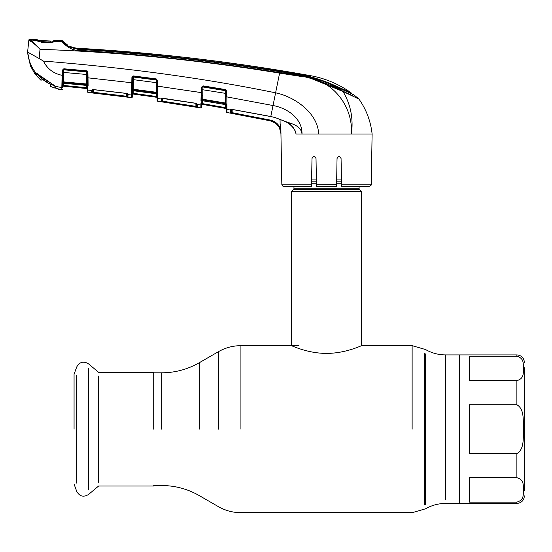 <?xml version="1.0" encoding="UTF-8"?>
<svg xmlns="http://www.w3.org/2000/svg" width="552" height="552" viewBox="0 0 552 552"><rect width="100%" height="100%" fill="white"/><g stroke="black" fill="none" stroke-linecap="round" stroke-linejoin="round"><path stroke-width="0.83" d="M153.711 429.173L153.711 372.317L153.711 429.173M469.297 356.219L469.297 380.652L516.886 380.652C524.911 378.272 522.792 372.427 523.6 368.419C522.813 364.41 524.835 358.517 516.886 356.219L469.297 356.219L516.886 356.219L516.886 354.908L459.278 354.908L459.278 503.431L459.278 354.908L445.588 354.908L445.588 358.91M368.736 186.617L341.557 186.617L341.515 184.161L371.241 184.161C371.862 184.754 371.027 185.569 368.736 186.617L359.09 186.617L359.09 188.246A2.001 2.001 0 0 0 359.676 189.667L361.594 191.578L361.594 345.662C361.884 345.38 345.538 353.466 326.508 353.383C307.595 353.473 291.173 345.386 291.463 345.662L291.463 191.578L293.381 189.667A2.001 2.001 0 0 0 293.968 188.246L293.968 186.617M341.44 179.904L336.665 179.904M316.393 179.904L311.618 179.904M361.594 191.578L291.463 191.578M74.065 429.173L74.065 374.263L74.065 429.173M98.608 376.064L98.608 482.276M469.297 404.74L469.297 453.599L516.886 453.599C524.897 448.873 522.792 437.17 523.6 429.173C522.785 421.142 524.904 409.46 516.886 404.74L469.297 404.74M524.4 490.535L524.4 367.804M469.297 477.694L469.297 502.12L516.886 502.12C524.911 499.746 522.792 493.902 523.6 489.893C522.813 485.877 524.835 479.985 516.886 477.694L469.297 477.694M311.5 186.617L311.99 158.541L311.5 186.617L284.328 186.617A2.505 2.505 0 0 1 281.824 184.161L280.947 134.019C280.382 127.022 276.704 122.606 269.928 120.764L232.006 113.395L269.928 120.764L270.08 120.032C274.641 121.06 278.008 123.627 280.181 127.74L281.037 134.019L279.512 128.064L280.181 127.74L280.043 119.308M280.871 123.896L280.94 133.715M295.279 131.521L295.803 133.17M371.241 184.161L372.117 134.019L300.778 134.019M346.318 134.019L333.712 134.019M271.467 121.157L275.565 123.303M230.957 113.195L230.515 113.091A0.752 0.752 -1 0 0 231.398 112.366L232.144 112.67L232.006 113.395L230.515 113.091L230.46 110.02L226.934 109.4L226.969 111.538M196.498 91.86L201.183 92.605L201.273 87.457L203.026 85.87L202.687 100.775L225.63 104.638L225.609 103.728L202.701 99.898A0.752 0.724 -179 0 0 201.832 100.602L201.804 101.927L202.57 100.768L202.529 103.652L225.54 107.654L225.699 108.427A0.752 0.752 179 0 1 226.32 109.158L226.361 111.766A0.752 0.752 -1 0 0 226.982 112.491L269.928 120.764C274.261 121.737 277.456 124.172 279.512 128.064M231.122 109.441L230.46 109.703A0.752 0.718 -0.9 0 0 231.267 109.317M226.913 107.792L226.872 103.079M226.858 100.719L226.824 96.89L273.04 105.535C287.102 108.082 302.255 118.142 302.02 134.019C300.792 125.021 290.876 123.703 284.639 121.212C290.697 123.551 294.513 127.816 296.1 134.019L294.423 129.154M231.336 109.393A0.752 0.731 -1 0 1 230.46 110.02L231.343 109.282L231.398 112.366L231.454 109.386M309.934 77.977L342.971 91.46L358.952 99.077L342.971 91.46C323.969 81.144 302.896 74.872 279.747 72.636C212.755 62.01 145.438 54.544 77.784 50.239C70.49 50.515 62.431 42.904 62.224 41.593L61.858 40.627A1.249 1.249 0 0 1 62.714 41.034L63.059 41.966C64.908 45.188 69.842 47.617 77.873 49.266C145.555 53.509 212.893 60.982 279.892 71.684C301.875 74.637 325.08 79.267 342.792 91.163L353.86 96.317M77.784 50.239L77.991 49.038C145.631 53.22 212.913 60.679 279.85 71.415C300.316 73.223 319.546 78.522 337.534 87.306L337.693 86.795L351.079 92.784C338.811 84.076 325.287 78.37 310.486 75.672A1946.876 1946.876 0 0 0 77.998 48.259A22.542 22.542 0 0 1 70.166 46.368L70.18 46.396M337.534 87.306L353.887 94.868L358.759 98.856A1.249 1.249 0 0 1 358.952 99.077C366.335 109.6 370.716 121.247 372.117 134.019M345.649 92.425L342.792 91.163A1.249 0.856 113.5 0 1 342.971 91.46C350.665 104.342 353.48 118.528 351.41 134.019C353.19 105.577 331.89 79.046 303.214 76.756L279.657 73.133C200.272 60.14 120.398 52.192 40.027 49.294C35.597 44.74 32.113 41.897 29.58 40.779L28.814 40.524L28.87 39.999L28.814 40.524A0.752 0.752 -174 0 1 29.587 39.854L33.913 40.275A0.752 0.669 -80.1 0 1 34.017 40.289L34.017 40.289A0.752 0.669 -80.1 0 1 34.162 40.331M77.998 48.259L77.846 48.88L70.552 47.113L70.166 46.368L70.152 47.086M336.485 86.767L336.485 86.243C318.663 78.087 299.777 73.085 279.829 71.249C212.927 60.492 145.673 53.04 78.06 48.893L77.922 48.886M351.086 93.454L351.079 92.784M77.901 49.031L77.825 49.024C72.843 48.307 69.476 47.182 67.71 45.657L67.358 44.878A22.542 22.542 0 0 1 62.714 41.034L67.358 44.878L62.714 41.034M336.485 86.243L337.693 86.795M62.224 41.593L57.332 41.338L58.388 41.124L58.388 40.462A1953.638 1953.638 0 0 1 61.858 40.627L62.224 41.593A1.249 1.249 -20.8 0 1 63.059 41.966M57.705 40.841L57.698 41.497L57.705 40.841L58.388 40.462M55.338 41.959L57.332 41.338A0.752 0.655 -94.9 0 0 57.229 41.338L57.229 41.338A0.752 0.655 -94.9 0 0 57.091 41.365M58.388 41.124L57.698 41.497M55.828 41.614L49.908 42.628M49.915 42.359L41.276 42.235M33.7 40.399L33.085 39.44A1953.638 1953.638 0 0 0 29.642 39.323L29.587 39.854L30.305 40.137C32.651 41.372 35.894 44.422 40.027 49.294L39.137 58.519L43.394 61.072C127.829 67.82 205.24 78.405 275.634 92.84C295.099 96.814 318.111 113.457 318.614 134.019M41.255 41.959L33.079 40.027L30.305 40.137A0.752 0.704 102.6 0 0 29.58 40.779M35.383 40.696L35.852 41.041L35.383 40.696M33.713 39.813L33.085 39.44L33.079 40.02M29.642 39.323A0.752 0.752 0 0 0 28.87 39.999M279.892 71.684L270.797 116.506L275.441 117.666L284.687 121.233M35.3 73.623L35.293 74.554L30.381 65.819L35.293 74.554L30.381 65.819L27.6 52.074L28.814 40.524L27.6 52.088L39.137 58.519M36.204 73.726L36.211 72.947L36.197 74.258L35.293 74.554L35.459 72.457C30.94 66.433 28.324 59.637 27.6 52.088M35.321 72.45A0.504 0.497 -179.4 0 0 35.756 72.65A0.504 0.483 -56.3 0 1 35.459 72.457L35.307 73.54M87.533 91.646L87.195 72.291L87.92 72.346L87.168 70.897M87.181 71.443A0.752 0.752 -1 0 0 86.878 70.856L86.519 71.436L63.784 69.428L63.777 69.821L86.526 71.85A0.752 0.724 179 0 1 87.202 72.553L87.181 71.443L86.56 71.443M61.893 84.539L61.831 87.623L55.566 86.34L55.842 88.216L58.381 88.982A0.752 0.752 179 0 1 58.098 88.858L61.803 89.81L62.19 70.366L63.825 68.779L86.56 70.787L87.92 72.346L88.016 77.839L92.715 78.322M126.305 82.082L127.057 82.172M127.126 82.186L132.59 82.703L132.68 77.508L132.639 79.709L133.425 79.66L133.26 89.238L156.271 92.267L156.099 82.627L133.425 79.66L133.522 77.045L156.133 79.999L156.126 79.557L133.529 76.611L133.522 77.045A0.752 0.718 -179 0 0 132.673 77.749L132.452 90.611A0.752 0.724 -179 0 1 133.301 89.907L133.294 90.707M133.46 75.955L133.439 77.038L133.46 75.955L132.397 76.376M157.568 84.622L157.492 80.461L157.596 86.119L162.309 86.767M201.273 87.457L201.183 92.605L201.97 92.557L201.846 99.774L202.06 87.416L201.273 87.457M161.26 99.001A0.752 0.731 -1 0 0 162.115 98.297L162.164 100.975L162.909 101.23L162.805 101.954L161.301 101.706L161.253 98.635L161.26 99.001L157.727 98.504L157.672 94.095M157.127 100.505L157.078 97.794L157.127 100.505A0.752 0.752 179 0 0 157.775 101.237L200.838 107.944L200.935 102.996M162.046 98.215A0.752 0.711 -0.9 0 1 161.253 98.635L162.716 98.228L195.808 103.265L197.361 104.397L196.94 103.672M162.212 98.284L162.164 100.975A0.752 0.752 -1 0 1 161.301 101.706L161.46 101.747M196.636 104.004L196.678 106.584L195.925 106.364L195.808 107.095L197.305 107.309L162.805 101.954M196.864 107.26L197.305 107.309A0.752 0.752 1 0 1 196.678 106.584L196.726 103.741A0.752 0.731 1 0 0 197.361 104.452L197.305 107.309M157.775 101.237L157.727 98.504L157.775 101.237M197.361 104.397L200.893 105.025L200.838 107.944A0.752 0.752 -179 0 0 201.715 107.212L201.749 105.142A0.752 0.752 -179 0 1 202.625 104.418L225.699 108.427L202.625 104.418L202.529 103.652L202.625 104.418L225.699 108.427M157.596 86.119L157.727 98.504A0.752 0.731 -1 0 1 157.078 97.794L156.878 86.071L201.183 92.605L200.997 100.229A0.752 0.469 1 0 0 201.846 99.774L201.715 107.212M226.361 111.766L226.237 104.425A0.752 0.724 179 0 0 225.609 103.728L225.492 103.038L202.639 99.222L201.853 99.263L201.832 100.423A0.752 0.511 1 0 1 200.983 100.912L200.997 100.229M195.808 103.265L196.733 103.452M196.747 103.562A0.752 0.718 0.8 0 0 197.361 104.149M203.026 85.87L225.471 89.576L225.375 90.224L202.936 86.519L202.06 87.416L202.08 86.05M225.471 89.576L226.727 91.121L226.003 91.08L225.375 90.224L225.382 90.68A0.752 0.718 179 0 1 226.01 91.37M226.727 91.121L226.824 96.89L226.106 96.841L226.003 91.08M202.06 87.416L202.053 87.664A0.752 0.718 -179 0 1 202.929 86.968L225.382 90.68L225.319 93.329L202.018 89.645M226.21 103.079L225.492 103.038L225.319 93.329L226.044 93.385M225.63 104.638L226.258 105.791M202.687 100.775L225.313 104.57M202.57 99.891L202.584 99.222M201.922 95.448L202.653 95.448M201.853 99.263L201.825 101.037M202.563 100.788L201.804 101.927L202.57 100.768L202.529 103.652L225.54 107.654L225.492 104.604M200.893 105.025A0.752 0.731 1 0 0 201.763 104.314L201.749 105.156L202.625 104.431M225.54 107.654L226.292 107.654L226.32 109.158M162.964 98.339L162.909 101.23L195.925 106.364L195.877 103.348M195.925 106.364L196.678 106.584M156.878 86.071L156.775 80.413L156.878 86.071M156.816 82.683L156.775 80.413L156.816 82.683L156.099 82.627L156.133 79.999A0.752 0.718 179 0 1 156.782 80.702M87.533 91.742A0.752 0.752 -1 0 0 88.203 92.481L131.493 97.628L131.624 90.811A0.752 0.504 1 0 0 132.452 90.321L132.376 94.785A0.752 0.752 -179 0 1 133.225 94.054L133.156 93.302L133.225 94.054L156.437 97.235L156.306 96.476L157.058 96.476L157.085 97.966A0.752 0.752 179 0 0 156.437 97.235L133.225 94.068L156.437 97.249M133.156 93.302L133.204 90.7L133.156 93.302L156.306 96.476L156.264 93.764M132.376 94.799A0.752 0.752 -179 0 1 133.225 94.068L132.376 94.799L133.225 94.068L142.651 95.323M156.437 97.235L133.225 94.068M133.191 89.9L133.204 89.238M88.092 84.428L88.016 77.839L131.804 82.759L131.631 90.418A0.752 0.483 1 0 0 132.459 89.955L132.432 91.846L133.191 90.7M133.177 90.7L156.106 93.736M156.092 93.736L156.361 92.943L133.301 89.907L133.26 89.238L132.473 89.293L132.452 90.611M157.01 93.647A0.752 0.724 179 0 0 156.361 92.943L156.271 92.267L156.989 92.315M132.459 89.955L132.473 89.293M132.639 79.709L132.673 77.749M132.342 96.897L132.383 94.316L132.342 96.897A0.752 0.752 -57.4 0 1 131.493 97.628L131.535 95.034L128.002 94.592A0.752 0.738 1 0 1 127.346 93.874L127.305 96.393A0.752 0.752 1 0 0 127.96 97.124L91.735 92.812L91.687 90.024L93.157 89.548L126.449 93.371L128.009 94.219L127.96 97.124L126.463 96.966L126.505 93.447L126.553 96.234L93.316 92.281L92.57 92.08L92.612 89.631M87.292 77.784L88.016 77.839L88.106 85.781M92.481 89.555A0.752 0.711 -0.9 0 1 91.687 90.024L91.694 90.445L88.168 90.107A0.752 0.738 -1 0 1 87.492 89.389M92.35 89.707L93.157 89.548M127.367 93.626A0.752 0.718 0.8 0 0 128.009 94.219L127.581 93.743M91.694 90.466A0.752 0.738 -1 0 0 92.529 89.748L92.57 92.08A0.752 0.752 -1 0 1 91.735 92.812L91.805 92.833M93.364 89.645L93.24 93.012M131.804 82.759L131.893 77.556L133.591 75.962L133.529 76.611M156.202 78.908L156.775 80.413L157.492 80.461L156.202 78.908L133.591 75.962M157.03 94.923L156.326 93.771M132.376 94.785L132.383 94.316A0.752 0.738 1 0 1 131.535 95.034M131.624 90.811L131.576 92.964M87.464 87.782L87.492 89.286L87.464 87.782L63.459 85.443L63.501 86.188L86.823 88.534L63.501 86.188A0.752 0.752 1 0 0 62.68 86.926L62.707 85.443L62.68 86.926A0.752 0.752 -179 0 1 63.501 86.202L86.823 88.548L86.719 87.782L86.823 88.534A0.752 0.752 -1 0 1 87.492 89.272A0.752 0.752 -1 0 0 86.823 88.548M87.195 72.291L86.519 71.436L86.512 74.465L63.708 72.436L63.542 81.882L86.678 84.007L86.512 74.465L87.237 74.52M62.19 70.366L62.969 70.311L62.755 82.496L62.762 81.938L63.542 81.882L63.549 83.269L86.761 85.429L87.444 86.554L87.361 77.811M63.825 68.779L62.962 70.532A0.752 0.724 -179 0 1 63.777 69.821L63.708 72.436L62.928 72.491M61.927 82.966A0.752 0.483 1 0 0 62.755 82.496L62.666 87.664M61.914 83.531A0.752 0.511 1 0 0 62.749 83.035L62.742 83.255A0.752 0.731 -179 0 1 63.563 82.545L86.747 84.677L86.678 84.007L87.402 84.07M58.395 89.258L61.803 89.81L62.638 89.072L61.803 89.81L58.395 89.258L57.794 88.534M55.842 88.216L55.842 88.216A0.504 0.497 179.3 0 1 55.483 87.74L55.476 87.485M86.692 70.808L86.726 85.422M62.707 85.443L63.473 83.262L86.54 85.401M62.721 84.38L62.749 83.035M63.501 86.202L63.459 85.443L86.719 87.782L86.678 85.415M63.494 83.262L63.459 85.443M63.487 82.538L63.501 81.882M86.554 70.884L86.912 70.884M55.828 86.719L55.462 86.25L55.483 87.74L55.462 86.25L55.483 87.74L55.462 86.25L49.749 82.407L49.956 82.02L49.749 82.407L41.007 76.583L41.324 76.259L41.007 76.583L36.805 73.333L37.55 73.036M35.583 72.574L55.372 86.243A0.504 0.462 -48 0 0 55.566 86.34M43.394 61.072C47.32 68.862 53.558 73.616 62.107 75.32L62.88 75.265M302.02 134.019L296.1 134.019M231.937 109.351L270.797 116.506L275.441 117.666L284.632 121.281C291.242 124.007 295.582 130.562 295.251 131.445M341.515 184.161L341.067 158.541C339.742 155.975 338.397 155.975 337.037 158.541L336.554 186.5M336.589 184.313L316.468 184.161L316.02 158.541C314.668 155.975 313.322 155.975 311.99 158.541M316.51 186.5L316.468 184.161M336.547 186.617L316.51 186.617M316.406 180.345L316.441 182.546M315.399 157.12L316.02 158.541M284.328 186.617L290.048 186.617M226.824 96.89L226.934 109.4A0.752 0.731 -1 0 1 226.313 108.689M54.365 40.979L52.606 41.11L56.773 41.31L57.677 41.117L57.684 40.427A1953.638 1953.638 0 0 0 54.386 40.282L54.365 40.979L54.386 40.282L53.703 40.655L53.682 41.352M55.338 86.374L54.862 87.802L54.862 85.808L41.193 77.101L36.708 73.802L36.708 73.271M56.773 41.31L50.073 42.359M40.896 40.648L52.571 41.103A0.752 0.421 -90.2 0 1 52.606 41.11L38.702 40.475L40.889 40.655L40.924 41.02M41.048 41.952L34.472 40.303L38.702 40.475L37.108 40.22L37.087 39.578L37.108 40.22M41.034 41.6L50.073 42.035M48.093 40.972L50.474 41.089L50.439 41.462M37.971 40.393L37.087 39.578A1953.638 1953.638 0 0 0 33.755 39.461L33.748 40.075L34.472 40.303L37.598 40.427M33.755 39.461L33.851 40.255M54.614 85.788C47.575 83.476 41.655 79.481 36.853 73.809M36.708 75.941L36.708 73.802L36.708 75.941L41.089 80.419L41.034 78.087L50.432 84.442L50.384 86.381L54.862 88.085L55.428 86.291M41.089 80.419L41.048 78.308M50.391 86.229L50.418 84.421M425.551 504.411L425.551 353.935M424.654 504.887L424.654 353.452M412.13 429.173L412.13 345.662L412.13 429.173M240.927 429.173L240.927 345.662L240.927 429.173M218.385 429.173L218.385 351.707L218.385 429.173M199.258 429.173L199.258 362.747L199.258 429.173M161.688 429.173L161.688 372.814L161.688 429.173M445.588 499.429L445.588 354.908C438.44 354.874 431.761 353.087 425.551 349.54L412.13 345.662L361.594 345.662M359.09 188.246L293.968 188.246M359.676 189.667L293.381 189.667M341.474 181.822L336.637 181.822M316.427 181.822L311.59 181.822M341.502 183.236L336.61 183.236M316.455 183.236L311.563 183.236M76.694 375.222L76.694 483.117M88.527 368.439L88.527 489.907M516.886 404.74L516.886 380.652M524.4 362.422C523.952 357.855 521.447 355.35 516.886 354.908L516.886 356.219M516.886 477.694L516.886 453.599M516.886 502.12L516.886 503.431L516.886 502.12M232.199 109.468L232.144 112.67L270.08 120.032M36.197 74.258L35.293 74.554L35.852 74.734L36.197 74.058M61.831 87.623A0.752 0.738 1 0 0 62.68 86.905M86.747 84.677A0.752 0.724 179 0 1 87.423 85.387M55.255 86.071A0.504 0.462 -48 0 0 55.372 86.243L54.862 85.808M53.882 84.684L54.082 85.125L53.882 84.684M281.824 184.161L311.549 184.161M53.447 41.083L53.703 40.655M298.977 345.662L240.927 345.662C232.889 345.704 225.375 347.719 218.385 351.707L199.258 362.747C187.618 369.398 175.094 372.752 161.688 372.814L153.711 372.814M524.4 495.917C523.952 500.485 521.447 502.989 516.886 503.431L445.588 503.431C438.44 503.465 431.761 505.259 425.551 508.806L412.13 512.677L240.927 512.677C232.889 512.642 225.375 510.628 218.385 506.639L199.258 495.592C187.618 488.941 175.094 485.587 161.688 485.525L153.711 485.525M74.065 374.263L76.694 367.025C79.55 361.912 83.497 360.856 88.527 363.858L98.608 372.317L153.711 372.317M74.065 484.076L76.694 491.314C79.55 496.427 83.497 497.49 88.527 494.482L98.608 486.029L153.711 486.029M57.229 41.338L51.453 42.242L41.269 41.855M33.686 40.365L35.569 40.696M36.211 73.174L36.197 74.278M161.915 98.353L162.109 97.939L161.915 98.353L195.808 103.334M133.287 90.728L156.099 93.757M127.45 93.812L126.449 93.44L127.353 93.516M126.449 93.44L93.164 89.624M58.16 88.886L57.787 88.265M86.74 85.443L87.444 86.554M87.313 72.326L87.299 71.084M87.119 48.804L86.616 48.769M231.93 109.42L270.79 116.582M52.571 41.103L54.068 41.027M37.384 40.289L38.578 40.462"/></g></svg>
